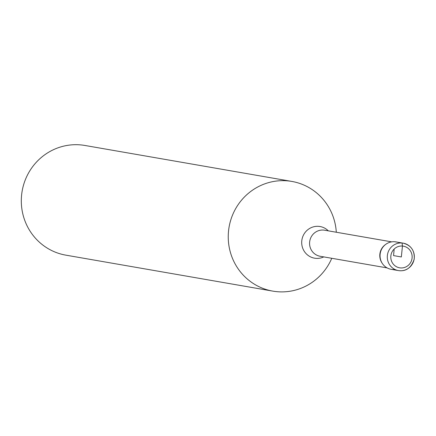 <?xml version="1.0" encoding="UTF-8"?>
<svg xmlns="http://www.w3.org/2000/svg" width="436" height="436" viewBox="0 0 436 436"><rect width="100%" height="100%" fill="white"/><g stroke="black" fill="none" stroke-linecap="round" stroke-linejoin="round"><path stroke-width="0.65" d="M394.16 249.054L393.566 255.61L401.333 256.957L402.466 246.04L402.074 243.01L394.825 241.757A13.914 13.505 -80.1 0 1 395.943 241.898L403.191 243.157A13.914 13.511 99.9 0 0 402.074 243.01A13.914 13.511 99.9 0 0 387.413 255.131A13.914 13.511 99.9 0 0 398.422 270.576A13.914 13.511 99.9 0 0 414.118 259.18A13.914 13.511 99.9 0 0 403.191 243.157C411.148 245.332 414.821 250.678 414.2 259.197C411.268 267.862 406.009 271.655 398.422 270.576L391.179 269.317A13.914 13.505 -80.1 0 1 380.17 253.872A13.914 13.505 -80.1 0 1 394.825 241.757A13.914 13.505 99.9 0 0 385.756 244.34A13.914 13.505 99.9 0 0 382.41 263.578A13.914 13.505 99.9 0 0 394.891 269.432M336.303 232.235A55.666 54.037 99.9 0 0 291.858 181.43L84.922 145.466A55.666 54.037 99.9 0 0 80.437 144.883A55.666 54.037 99.9 0 0 21.8 193.361A55.666 54.037 99.9 0 0 65.858 255.153L272.794 291.117A55.666 54.037 99.9 0 0 331.774 258.286M291.858 181.43A55.666 54.037 99.9 0 0 287.368 180.847A55.666 54.037 99.9 0 0 228.737 229.325A55.666 54.037 99.9 0 0 272.794 291.117M385.756 244.34L385.211 244.743A13.222 12.835 99.9 0 0 382.034 263.022L382.41 263.578M400.471 267.922A10.987 10.666 99.9 0 0 412.096 257.899A10.987 10.666 99.9 0 0 402.466 246.04A10.987 10.666 99.9 0 0 390.841 256.068A10.987 10.666 99.9 0 0 400.471 267.922M391.681 241.86L324.684 230.219A13.222 12.835 99.9 0 0 323.616 230.077A13.222 12.835 99.9 0 0 309.691 241.593A13.222 12.835 99.9 0 0 320.155 256.27L387.152 267.911M328.297 230.846A16.067 15.598 99.9 0 0 318.76 226.36A16.067 15.598 99.9 0 0 301.914 245.179A16.067 15.598 99.9 0 0 323.768 256.897"/></g></svg>
